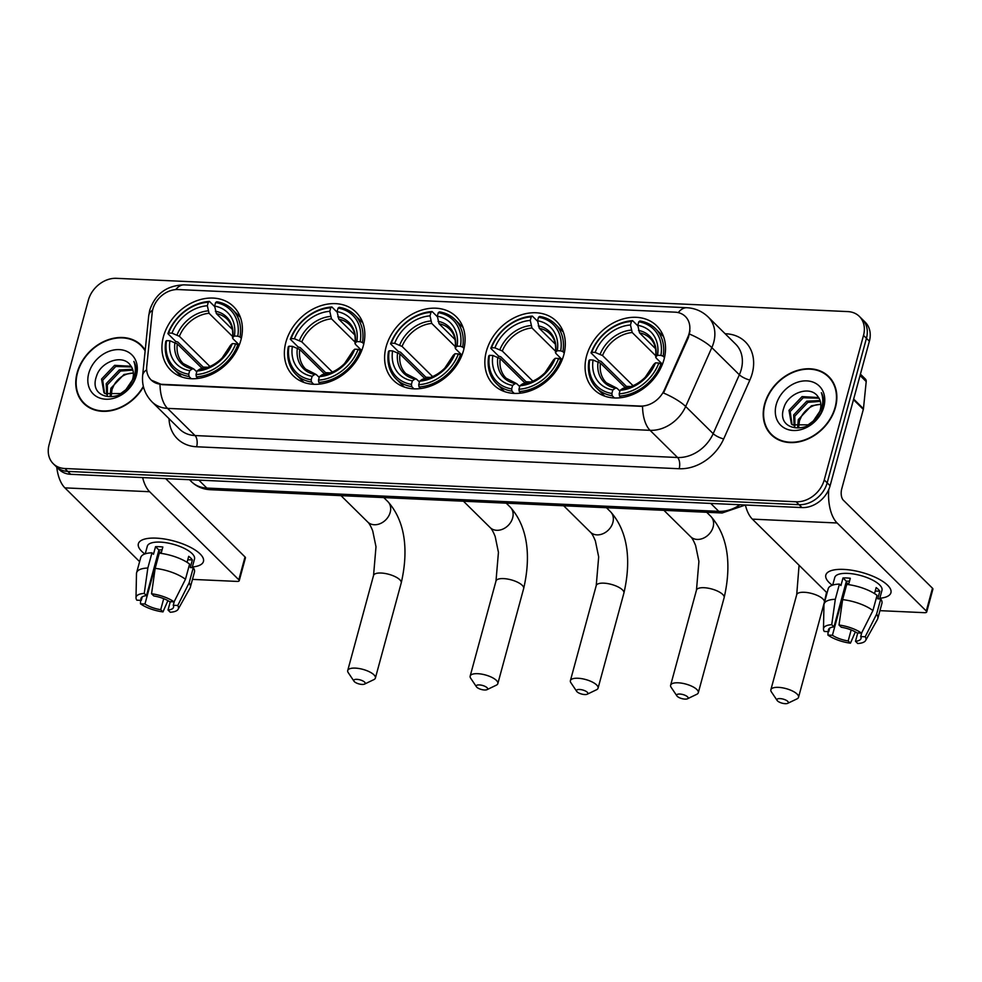 <?xml version="1.0" encoding="UTF-8"?>
<svg xmlns="http://www.w3.org/2000/svg" width="982" height="982" viewBox="0 0 982 982"><rect width="100%" height="100%" fill="white"/><g stroke="black" fill="none" stroke-linecap="round" stroke-linejoin="round"><path stroke-width="1.47" d="M586.585 355.877A44.693 35.364 -45.4 0 0 593.914 389.449A44.693 35.364 -45.4 0 0 633.304 394.298A44.693 35.364 -45.4 0 0 664.028 359.4A44.693 35.364 -45.4 0 0 656.712 325.84A44.693 35.364 -45.4 0 0 617.322 320.991A44.693 35.364 -45.4 0 0 586.585 355.877M285.885 342.202A44.693 35.364 -45.4 0 0 293.201 375.762A44.693 35.364 -45.4 0 0 332.603 380.611A44.693 35.364 -45.4 0 0 363.328 345.725A44.693 35.364 -45.4 0 0 356.012 312.166A44.693 35.364 -45.4 0 0 316.621 307.317A44.693 35.364 -45.4 0 0 285.885 342.202M386.122 346.769A44.693 35.364 -45.4 0 0 393.438 380.329A44.693 35.364 -45.4 0 0 432.829 385.177A44.693 35.364 -45.4 0 0 463.565 350.279A44.693 35.364 -45.4 0 0 456.249 316.72A44.693 35.364 -45.4 0 0 416.847 311.871A44.693 35.364 -45.4 0 0 386.122 346.769M486.36 351.323A44.693 35.364 -45.4 0 0 493.676 384.883A44.693 35.364 -45.4 0 0 533.066 389.731A44.693 35.364 -45.4 0 0 563.803 354.846A44.693 35.364 -45.4 0 0 556.475 321.286A44.693 35.364 -45.4 0 0 517.084 316.437A44.693 35.364 -45.4 0 0 486.36 351.323M163.442 336.63A44.693 35.364 -45.4 0 0 170.758 370.202A44.693 35.364 -45.4 0 0 210.16 375.05A44.693 35.364 -45.4 0 0 240.885 340.153A44.693 35.364 -45.4 0 0 233.569 306.593A44.693 35.364 -45.4 0 0 194.178 301.744A44.693 35.364 -45.4 0 0 163.442 336.63M152.848 309.195A22.77 18.02 -45.4 0 0 152.185 312.779L146.735 366.433A22.77 18.02 -45.4 0 0 151.13 379.96A22.77 18.02 -45.4 0 0 161.551 384.293L640.301 406.069A22.77 18.02 -45.4 0 0 664.335 389.977L687.817 337.145A22.77 18.02 -45.4 0 0 685.362 316.486A22.77 18.02 -45.4 0 0 674.941 312.153L178.159 289.555A22.77 18.02 -45.4 0 0 152.848 309.195M145.201 350.243A40.9 32.357 -45.4 0 0 141.31 345.308A40.9 32.357 -45.4 0 0 105.258 340.877A40.9 32.357 -45.4 0 0 77.136 372.804A40.9 32.357 -45.4 0 0 83.838 403.516A40.9 32.357 -45.4 0 0 143.47 386.847M83.752 402.829A40.9 32.357 -45.4 0 0 85.36 404.903M764.597 404.068A40.9 32.357 -45.4 0 0 771.3 434.781A40.9 32.357 -45.4 0 0 807.351 439.224A40.9 32.357 -45.4 0 0 835.473 407.297A40.9 32.357 -45.4 0 0 828.771 376.585A40.9 32.357 -45.4 0 0 792.719 372.141A40.9 32.357 -45.4 0 0 764.597 404.068M771.214 434.105A40.9 32.357 -45.4 0 0 772.822 436.18M53.237 463.688L59.116 469.482A25.299 20.021 -45.4 0 0 70.692 474.306L801.987 507.571A25.299 20.021 -45.4 0 0 830.109 485.746L869.377 341.208L866.443 338.311A25.299 20.021 -45.4 0 0 862.294 319.31A25.299 20.021 -45.4 0 1 866.443 338.311L827.175 482.849L866.443 338.311L863.509 335.414A25.299 20.021 -45.4 0 0 859.36 316.413A25.299 20.021 -45.4 0 0 847.785 311.589L116.49 278.323A25.299 20.021 -45.4 0 0 88.368 300.148L49.1 444.686A25.299 20.021 -45.4 0 0 53.237 463.688A25.299 20.021 -45.4 0 0 64.812 468.512L796.12 501.777A25.299 20.021 -45.4 0 0 824.229 479.952L863.509 335.414M801.987 507.571L799.053 504.674A25.299 20.021 -45.4 0 0 827.175 482.849A25.299 20.021 -45.4 0 1 799.053 504.674L67.758 471.409L799.053 504.674L796.12 501.777M56.183 466.585A25.299 20.021 -45.4 0 0 67.758 471.409A25.299 20.021 -45.4 0 1 56.183 466.585M690.002 330.824L688.357 337.673L663.513 393.009A29.509 7.77 24 0 1 685.669 406.487A33.732 26.686 134.6 0 1 650.059 430.325A29.509 14.693 92.6 0 1 642.547 406.388L161.907 384.649L151.326 380.157M830.183 378.095A40.9 32.357 -45.4 0 0 828.084 376.511M142.709 346.818A40.9 32.357 -45.4 0 0 140.622 345.234M869.377 341.208A25.299 20.021 -45.4 0 0 865.228 322.206L859.36 316.413M144.329 348.892A40.471 32.025 -45.4 0 0 143.949 348.512L141.015 345.615A40.471 32.025 -45.4 0 0 105.332 341.22A40.471 32.025 -45.4 0 0 77.504 372.816A40.471 32.025 -45.4 0 0 84.133 403.209A40.471 32.025 -45.4 0 0 143.347 386.356M145.14 350.942A40.471 32.025 -45.4 0 0 141.015 345.615M110.168 395.709L110.856 388.271L123.928 374.523L133.356 373M111.212 395.832L112.022 389.424L113.924 385.263A19.063 15.074 -45.4 0 1 133.368 373.16M106.645 394.617L106.191 383.667L119.276 369.932L132.619 369.269M107.443 394.973L107.357 384.821L120.442 371.073L132.877 370.128M125.892 389.658A19.063 15.074 -45.4 0 0 132.754 378.794A19.063 15.074 -45.4 0 0 130.581 365.537C123.081 353.655 100.741 361.511 96.531 376.131C86.932 402.08 127.599 404.179 134.865 377.812L135.246 376.523C136.719 370.889 136.265 365.856 133.883 361.425C135.749 366.568 135.786 371.994 133.969 377.677L125.892 389.658L120.7 393.549L104.964 393.573L103.945 392.677L101.539 379.077L114.612 365.329L131.122 366.274M104.546 393.23L102.705 380.218L115.778 366.47L131.563 366.973M88.748 373.332A27.496 21.751 -45.4 0 0 105.835 399.22A27.496 21.751 -45.4 0 0 136.388 375.492A27.496 21.751 -45.4 0 0 119.313 349.617A27.496 21.751 -45.4 0 0 88.748 373.332M84.133 403.209L87.067 406.118A40.471 32.025 -45.4 0 0 87.447 406.487M144.857 553.958A33.732 11.98 15.2 0 1 148.466 538.357A33.732 11.98 15.2 0 1 156.224 538.136A33.732 11.98 15.2 0 1 197.48 551.675A33.732 11.98 15.2 0 1 192.337 566.995A33.732 11.98 15.2 0 0 203.458 561.471A33.732 11.98 15.2 0 0 189.391 546.778A33.732 11.98 15.2 0 0 156.224 538.136A33.732 11.98 15.2 0 0 138.352 543.783A33.732 11.98 15.2 0 0 144.857 553.958M56.747 467.15A33.732 16.792 92.6 0 0 64.91 487.87L139.616 561.643M142.648 477.583A33.732 16.792 92.6 0 0 149.657 491.724L238.822 579.773L245.021 556.954L165.7 478.627M245.021 556.954A4.21 1.498 15.2 0 1 245.439 557.886L239.227 580.706A4.21 1.498 -164.8 0 1 236.993 581.418L192.472 579.392M239.227 580.706A4.21 1.498 -164.8 0 0 238.822 579.773M163.712 598.664L160.717 609.687A16.866 5.99 15.2 0 1 144.955 604.004L157.353 558.353A16.866 5.99 -164.8 0 1 156.752 557.936M142.243 596.86L141.285 600.37A16.866 5.99 15.2 0 1 140.991 598.406A16.866 5.99 15.2 0 1 146.502 595.644L158.912 550.006A16.866 5.99 -164.8 0 1 162.042 549.932M161.281 552.743A16.866 5.99 15.2 0 1 158.618 551.098M145.238 553.836L147.312 546.213A24.452 8.678 15.2 0 1 160.262 542.113A24.452 8.678 15.2 0 1 184.309 548.386A24.452 8.678 15.2 0 1 194.51 559.04L192.165 567.645M141.285 600.37L136.793 600.174A21.923 7.782 15.2 0 1 136.007 597.768L136.486 573.586A27.827 9.881 15.2 0 1 136.608 572.715L140.745 557.494A27.827 9.881 15.2 0 1 151.977 552.805L153.462 554.278L155.537 546.667A24.452 8.678 15.2 0 1 159.023 546.679A24.452 8.678 15.2 0 1 162.84 546.999L161.109 553.369M174.305 601.414L173.249 605.293L177.742 605.489L189.133 582.903L193.27 567.694L190.299 567.559L192.374 559.949A24.452 8.678 15.2 0 0 188.704 556.328L187.071 562.318M159.28 553.148A27.827 9.881 15.2 0 1 189.6 564.073L185.463 579.282L174.072 601.868L169.579 601.659A16.866 5.99 15.2 0 0 153.818 595.976L151.559 593.754L155.156 568.357L159.28 553.148M193.27 567.694A27.827 9.881 15.2 0 1 194.448 572.089L190.324 587.31A27.827 9.881 15.2 0 1 189.98 588.12L178.159 609.221A21.923 7.782 15.2 0 1 170.279 612.24L168.02 610.018L170.279 601.696M151.977 552.805L147.84 568.026L144.256 593.423L146.502 595.644M136.608 572.715A27.827 9.881 15.2 0 1 147.84 568.026M155.156 568.357A27.827 9.881 15.2 0 1 185.463 579.282M189.133 582.903A27.827 9.881 15.2 0 1 190.324 587.31M136.007 597.768A21.923 7.782 15.2 0 1 144.256 593.423M151.559 593.754A21.923 7.782 15.2 0 1 174.072 601.868M177.742 605.489A21.923 7.782 15.2 0 1 178.159 609.221M173.249 605.293A16.866 5.99 15.2 0 1 173.544 607.257A16.866 5.99 15.2 0 1 168.02 610.018M160.717 609.687L162.975 611.909L167.885 600.628M162.975 611.909A21.923 7.782 15.2 0 1 140.463 603.795L144.955 604.004M140.61 600.346L140.463 603.795M156.654 558.328L157.353 558.353M155.537 546.667L158.912 550.006M187.771 559.74L192.374 559.949M831.791 380.169A40.471 32.025 -45.4 0 0 831.41 379.788L828.477 376.879A40.471 32.025 -45.4 0 0 792.793 372.497A40.471 32.025 -45.4 0 0 764.966 404.093A40.471 32.025 -45.4 0 0 771.594 434.486A40.471 32.025 -45.4 0 0 807.278 438.88A40.471 32.025 -45.4 0 0 835.105 407.285A40.471 32.025 -45.4 0 0 828.477 376.879M797.63 426.986L798.317 419.547L811.402 405.799L820.829 404.265M798.673 427.096L799.483 420.701L801.398 416.54A19.063 15.074 -45.4 0 1 820.842 404.437M794.119 425.881L793.665 414.944L806.738 401.196L820.08 400.546M794.904 426.249L794.831 416.098L807.904 402.35L820.351 401.392M813.354 420.934A19.063 15.074 -45.4 0 0 820.216 410.059A19.063 15.074 -45.4 0 0 818.055 396.814C810.555 384.919 788.202 392.788 783.992 407.407C774.405 433.344 815.072 435.456 822.327 409.089L822.72 407.8C824.18 402.154 823.726 397.121 821.345 392.69C823.211 397.845 823.247 403.258 821.443 408.954L813.354 420.934L808.174 424.825L792.437 424.838L791.406 423.954L789 410.341L802.073 396.593L818.595 397.55M792.02 424.506L790.166 411.495L803.239 397.747L819.025 398.238M776.222 404.596A27.496 21.751 -45.4 0 0 793.296 430.484A27.496 21.751 -45.4 0 0 823.849 406.769A27.496 21.751 -45.4 0 0 806.774 380.881A27.496 21.751 -45.4 0 0 776.222 404.596M771.594 434.486L774.528 437.383A40.471 32.025 -45.4 0 0 774.921 437.763M362.063 684.429A5.904 2.099 -164.8 0 0 364.555 684.086A5.904 2.099 -164.8 0 0 363.573 681.336A5.904 2.099 -164.8 0 0 356.92 679.348A5.904 2.099 -164.8 0 0 354.011 681.226A5.904 2.099 -164.8 0 0 362.063 684.429M354.011 681.226L348.254 672.67A14.337 5.094 15.2 0 1 347.726 670.522A14.337 5.094 15.2 0 1 355.312 668.116A14.337 5.094 15.2 0 1 369.416 671.798A14.337 5.094 15.2 0 1 375.394 678.034A14.337 5.094 15.2 0 1 373.847 679.63L364.555 684.086M191.294 378.721L189.047 376.499L188.728 374.24A40.139 31.755 -45.4 0 1 166.547 340.631L169.935 340.779A36.26 28.687 -45.4 0 0 189.686 370.717L192.3 368.888L193.896 369.048L196.768 371.871M202.402 368.692L177.312 343.909L169.935 340.779M202.623 368.655A40.053 31.694 134.6 0 1 203.176 367.084L177.865 342.08L175.729 341.429L167.885 333.671L168.622 333.021A40.139 31.755 -45.4 0 1 208.294 302.223L209.448 301.413A41.821 33.093 -45.4 0 0 167.885 333.671M240.418 317.395A41.821 33.093 -45.4 0 0 240.136 317.112L232.292 309.355A41.821 33.093 -45.4 0 0 216.752 301.744L215.598 302.554A40.139 31.755 -45.4 0 1 237.779 336.163L239.989 336.961A41.821 33.093 -45.4 0 0 232.292 309.355M166.547 340.631L165.811 341.282A41.821 33.093 -45.4 0 0 173.507 368.876L181.363 376.634A41.821 33.093 -45.4 0 0 181.645 376.916M239.989 336.961L241.351 338.299M239.019 345.652L235.717 343.774A40.139 31.755 -45.4 0 1 196.032 374.572L196.351 376.83A41.821 33.093 -45.4 0 0 237.914 344.559M196.351 376.83L197.971 378.426M173.507 368.876A41.821 33.093 -45.4 0 0 189.047 376.499M237.779 336.163L234.403 336.016A36.26 28.687 -45.4 0 0 214.641 306.077L215.598 302.554M196.032 374.572L196.989 371.049A36.26 28.687 -45.4 0 0 232.329 343.614L235.717 343.774M189.686 370.717L188.728 374.24M214.641 306.077L216.359 313.602L232.378 329.424M239.289 345.001L232.943 338.729L232.722 337.501L234.403 336.016M201.2 369.379L199.604 369.22L196.989 371.049M232.329 343.614L230.66 345.112L230.88 346.339L230.66 345.112A32.431 25.667 -45.4 0 1 199.604 369.22M232.943 338.729L232.722 337.501A32.431 25.667 -45.4 0 0 215.365 311.196M174.931 342.571A32.431 25.667 -45.4 0 0 192.3 368.888L193.896 369.048M209.448 301.413L214.727 306.63M208.294 302.223L207.337 305.746A36.26 28.687 -45.4 0 0 171.997 333.168L168.622 333.021M232.673 336.593L209.056 313.27L207.337 305.746M171.997 333.168L179.375 336.298L209.903 366.446M207.754 367.293L203.176 367.084M484.507 689.99A5.904 2.099 -164.8 0 0 486.998 689.659A5.904 2.099 -164.8 0 0 486.016 686.909A5.904 2.099 -164.8 0 0 479.363 684.92A5.904 2.099 -164.8 0 0 476.454 686.799A5.904 2.099 -164.8 0 0 484.507 689.99M476.454 686.799L470.697 678.243A14.337 5.094 15.2 0 1 470.169 676.095A14.337 5.094 15.2 0 1 477.755 673.689A14.337 5.094 15.2 0 1 491.859 677.371A14.337 5.094 15.2 0 1 497.837 683.607A14.337 5.094 15.2 0 1 496.291 685.191L486.998 689.659M313.749 384.281L311.49 382.059L311.171 379.813A40.139 31.755 -45.4 0 1 288.99 346.192L292.378 346.351A36.26 28.687 -45.4 0 0 312.129 376.29L314.743 374.449L316.339 374.608L319.211 377.444M324.858 374.252L299.755 349.469L292.378 346.351M325.067 374.216A40.053 31.694 134.6 0 1 325.619 372.657L300.308 347.653L298.172 347.002L290.328 339.244L291.065 338.594A40.139 31.755 -45.4 0 1 330.738 307.783L331.891 306.985A41.821 33.093 -45.4 0 0 290.328 339.244M362.861 322.968A41.821 33.093 -45.4 0 0 362.579 322.685L354.735 314.927A41.821 33.093 -45.4 0 0 339.195 307.317L338.041 308.115A40.139 31.755 -45.4 0 1 360.222 341.736L362.432 342.522A41.821 33.093 -45.4 0 0 354.735 314.927M288.99 346.192L288.254 346.855A41.821 33.093 -45.4 0 0 295.95 374.449L303.806 382.207A41.821 33.093 -45.4 0 0 304.089 382.489M362.432 342.522L363.794 343.872M361.462 351.225L358.16 349.347A40.139 31.755 -45.4 0 1 318.475 380.144L318.794 382.391A41.821 33.093 -45.4 0 0 360.357 350.132M318.794 382.391L320.414 383.999M295.95 374.449A41.821 33.093 -45.4 0 0 311.49 382.059M360.222 341.736L356.847 341.576A36.26 28.687 -45.4 0 0 337.084 311.638L338.041 308.115M318.475 380.144L319.432 376.622A36.26 28.687 -45.4 0 0 354.772 349.187L358.16 349.347M312.129 376.29L311.171 379.813M337.084 311.638L338.802 319.162L354.821 334.985M361.732 350.562L355.386 344.301L355.165 343.074L356.847 341.576M323.643 374.94L322.047 374.793L319.432 376.622M354.772 349.187L353.103 350.684L353.324 351.912L353.103 350.684A32.431 25.667 -45.4 0 1 322.047 374.793M355.386 344.301L355.165 343.074A32.431 25.667 -45.4 0 0 337.808 316.756M297.374 348.144A32.431 25.667 -45.4 0 0 314.743 374.449L316.339 374.608M331.891 306.985L337.17 312.19M330.738 307.783L329.78 311.306A36.26 28.687 -45.4 0 0 294.44 338.741L291.065 338.594M355.116 342.153L331.499 318.831L329.78 311.306M294.44 338.741L301.818 341.871L332.346 372.006M330.197 372.853L325.619 372.657M584.732 694.556A5.904 2.099 -164.8 0 0 587.224 694.213A5.904 2.099 -164.8 0 0 586.254 691.463A5.904 2.099 -164.8 0 0 579.601 689.487A5.904 2.099 -164.8 0 0 576.692 691.353A5.904 2.099 -164.8 0 0 584.732 694.556M576.692 691.353L570.935 682.797A14.337 5.094 15.2 0 1 570.395 680.649A14.337 5.094 15.2 0 1 577.993 678.255A14.337 5.094 15.2 0 1 592.085 681.925A14.337 5.094 15.2 0 1 598.063 688.173A14.337 5.094 15.2 0 1 596.528 689.757L587.224 694.213M413.974 388.847L411.728 386.626L411.409 384.367A40.139 31.755 -45.4 0 1 389.228 350.758L392.604 350.905A36.26 28.687 -45.4 0 0 412.366 380.844L414.969 379.015L416.577 379.175L419.449 382.01M425.083 378.819L399.993 354.036L392.604 350.905M425.304 378.782A40.053 31.694 134.6 0 1 425.857 377.211L400.546 352.207L398.41 351.556L390.554 343.81L391.29 343.148A40.139 31.755 -45.4 0 1 430.975 312.35L432.129 311.54A41.821 33.093 -45.4 0 0 390.554 343.81M463.099 327.522A41.821 33.093 -45.4 0 0 462.817 327.239L454.961 319.494A41.821 33.093 -45.4 0 0 439.433 311.871L438.279 312.681A40.139 31.755 -45.4 0 1 460.46 346.29L462.657 347.088A41.821 33.093 -45.4 0 0 454.961 319.494M389.228 350.758L388.491 351.409A41.821 33.093 -45.4 0 0 396.188 379.015L404.044 386.761A41.821 33.093 -45.4 0 0 404.326 387.043M462.657 347.088L464.032 348.426M461.7 355.779L458.398 353.901A40.139 31.755 -45.4 0 1 418.713 384.698L419.032 386.957A41.821 33.093 -45.4 0 0 460.595 354.686M419.032 386.957L420.652 388.553M396.188 379.015A41.821 33.093 -45.4 0 0 411.728 386.626M460.46 346.29L457.084 346.143A36.26 28.687 -45.4 0 0 437.321 316.204L438.279 312.681M418.713 384.698L419.67 381.176A36.26 28.687 -45.4 0 0 455.01 353.741L458.398 353.901M412.366 380.844L411.409 384.367M437.321 316.204L439.04 323.729L455.059 339.551M461.957 355.128L455.623 348.868L455.403 347.628L457.084 346.143M423.88 379.506L422.272 379.347L419.67 381.176M455.01 353.741L453.34 355.238L453.549 356.466L453.34 355.238A32.431 25.667 -45.4 0 1 422.272 379.347M455.623 348.868L455.403 347.628A32.431 25.667 -45.4 0 0 438.046 321.323M397.612 352.698A32.431 25.667 -45.4 0 0 414.969 379.015L416.577 379.175M432.129 311.54L437.395 316.756M430.975 312.35L430.018 315.873A36.26 28.687 -45.4 0 0 394.678 343.307L391.29 343.148M455.353 346.72L431.724 323.397L430.018 315.873M394.678 343.307L402.055 346.425L432.583 376.572M430.423 377.419L425.857 377.211M684.97 699.11A5.904 2.099 -164.8 0 0 687.461 698.779A5.904 2.099 -164.8 0 0 686.492 696.029A5.904 2.099 -164.8 0 0 679.826 694.041A5.904 2.099 -164.8 0 0 676.917 695.919A5.904 2.099 -164.8 0 0 684.97 699.11M676.917 695.919L671.16 687.363A14.337 5.094 15.2 0 1 670.632 685.215A14.337 5.094 15.2 0 1 678.231 682.809A14.337 5.094 15.2 0 1 692.322 686.492A14.337 5.094 15.2 0 1 698.3 692.727A14.337 5.094 15.2 0 1 696.754 694.311L687.461 698.779M514.212 393.401L511.953 391.18L511.647 388.921A40.139 31.755 -45.4 0 1 489.466 355.312L492.841 355.472A36.26 28.687 -45.4 0 0 512.592 385.41L515.206 383.569L516.814 383.729L519.674 386.564M525.321 383.373L500.219 358.59L492.841 355.472M525.542 383.336A40.053 31.694 134.6 0 1 526.094 381.765L500.771 356.773L498.647 356.122L490.791 348.365L491.528 347.702A40.139 31.755 -45.4 0 1 531.213 316.904L532.354 316.106A41.821 33.093 -45.4 0 0 490.791 348.365M563.337 332.088A41.821 33.093 -45.4 0 0 563.054 331.806L555.198 324.048A41.821 33.093 -45.4 0 0 539.658 316.437L538.517 317.235A40.139 31.755 -45.4 0 1 560.697 350.856L562.895 351.642A41.821 33.093 -45.4 0 0 555.198 324.048M489.466 355.312L488.729 355.975A41.821 33.093 -45.4 0 0 496.426 383.569L504.269 391.327A41.821 33.093 -45.4 0 0 504.564 391.597M562.895 351.642L564.257 352.992M561.937 360.345L558.623 358.455A40.139 31.755 -45.4 0 1 518.95 389.265L519.269 391.511A41.821 33.093 -45.4 0 0 560.832 359.252M519.269 391.511L520.877 393.107M496.426 383.569A41.821 33.093 -45.4 0 0 511.953 391.18M560.697 350.856L557.31 350.697A36.26 28.687 -45.4 0 0 537.559 320.758L538.517 317.235M518.95 389.265L519.908 385.742A36.26 28.687 -45.4 0 0 555.247 358.307L558.623 358.455M512.592 385.41L511.647 388.921M537.559 320.758L539.265 328.283L555.296 344.105M562.195 359.682L555.861 353.422L555.64 352.194L557.31 350.697M524.118 384.06L522.51 383.901L519.908 385.742M555.247 358.307L553.566 359.793L553.787 361.032L553.566 359.793A32.431 25.667 -45.4 0 1 522.51 383.901M555.861 353.422L555.64 352.194A32.431 25.667 -45.4 0 0 538.271 325.877M497.849 357.264A32.431 25.667 -45.4 0 0 515.206 383.569L516.814 383.729M532.354 316.106L537.633 321.31M531.213 316.904L530.255 320.427A36.26 28.687 -45.4 0 0 494.903 347.861L491.528 347.702M555.579 351.274L531.962 327.951L530.255 320.427M494.903 347.861L502.293 350.991L532.821 381.126M530.661 381.973L526.094 381.765M785.207 703.677A5.904 2.099 -164.8 0 0 787.699 703.333A5.904 2.099 -164.8 0 0 786.717 700.583A5.904 2.099 -164.8 0 0 780.064 698.595A5.904 2.099 -164.8 0 0 777.155 700.473A5.904 2.099 -164.8 0 0 785.207 703.677M777.155 700.473L771.398 691.917A14.337 5.094 15.2 0 1 770.87 689.769A14.337 5.094 15.2 0 1 778.468 687.363A14.337 5.094 15.2 0 1 792.56 691.046A14.337 5.094 15.2 0 1 798.538 697.294A14.337 5.094 15.2 0 1 796.991 698.877L787.699 703.333M614.45 397.968L612.191 395.746L611.872 393.487A40.139 31.755 -45.4 0 1 589.691 359.878L593.079 360.026A36.26 28.687 -45.4 0 0 612.829 389.964L615.444 388.135L617.04 388.295L619.912 391.118M625.559 387.939L600.456 363.156L593.079 360.026M625.767 387.902A40.053 31.694 134.6 0 1 626.332 386.331L601.009 361.327L598.885 360.676L591.029 352.919L591.765 352.268A40.139 31.755 -45.4 0 1 631.438 321.47L632.592 320.66A41.821 33.093 -45.4 0 0 591.029 352.919M663.574 336.642A41.821 33.093 -45.4 0 0 663.292 336.36L655.436 328.602A41.821 33.093 -45.4 0 0 639.896 320.991L638.754 321.801A40.139 31.755 -45.4 0 1 660.923 355.41L663.132 356.208A41.821 33.093 -45.4 0 0 655.436 328.602M589.691 359.878L588.955 360.529A41.821 33.093 -45.4 0 0 596.651 388.123L604.507 395.881A41.821 33.093 -45.4 0 0 604.802 396.163M663.132 356.208L664.495 357.546M662.175 364.899L658.861 363.021A40.139 31.755 -45.4 0 1 619.176 393.819L619.495 396.077A41.821 33.093 -45.4 0 0 661.058 363.806M619.495 396.077L621.115 397.673M596.651 388.123A41.821 33.093 -45.4 0 0 612.191 395.746M660.923 355.41L657.547 355.263A36.26 28.687 -45.4 0 0 637.797 325.324L638.754 321.801M619.176 393.819L620.133 390.296A36.26 28.687 -45.4 0 0 655.485 362.861L658.861 363.021M612.829 389.964L611.872 393.487M637.797 325.324L639.503 332.849L655.522 348.671M662.433 364.248L656.086 357.976L655.878 356.748L657.547 355.263M624.343 388.627L622.748 388.467L620.133 390.296M655.485 362.861L653.803 364.359L654.024 365.586L653.803 364.359A32.431 25.667 -45.4 0 1 622.748 388.467M656.086 357.976L655.878 356.748A32.431 25.667 -45.4 0 0 638.509 330.443M598.075 361.818A32.431 25.667 -45.4 0 0 615.444 388.135L617.04 388.295M632.592 320.66L637.87 325.877M631.438 321.47L630.481 324.993A36.26 28.687 -45.4 0 0 595.141 352.415L591.765 352.268M655.816 355.84L632.199 332.517L630.481 324.993M595.141 352.415L602.518 355.545L633.046 385.693M630.898 386.54L626.332 386.331M832.319 585.235A33.732 11.98 15.2 0 1 835.928 569.634A33.732 11.98 15.2 0 1 843.698 569.4A33.732 11.98 15.2 0 1 884.954 582.952A33.732 11.98 15.2 0 1 879.811 598.271A33.732 11.98 15.2 0 0 890.919 592.735A33.732 11.98 15.2 0 0 876.852 578.054A33.732 11.98 15.2 0 0 843.698 569.4A33.732 11.98 15.2 0 0 825.825 575.047A33.732 11.98 15.2 0 0 832.319 585.235M722.151 512.985L210.209 489.699C202.869 489.318 196.609 486.63 191.404 481.634A33.732 26.686 -45.4 0 0 206.834 488.066L718.775 511.352A16.866 8.396 -87.4 0 0 722.151 512.985L745.375 505.018A33.732 16.792 92.6 0 0 752.372 519.134L827.089 592.919M828.747 489.564A33.732 16.792 92.6 0 0 837.118 522.989L926.284 611.037L932.483 588.218L843.317 500.169A8.433 4.198 -87.4 0 1 841.721 488.938L863.325 409.396L853.493 399.674M932.483 588.218A4.21 1.498 15.2 0 1 932.9 589.163L926.701 611.982A4.21 1.498 -164.8 0 1 924.467 612.682L879.933 610.657M926.701 611.982A4.21 1.498 -164.8 0 0 926.284 611.037M860.428 374.154L865.4 379.064A4.21 3.339 134.6 0 1 866.21 381.568L863.448 408.733A4.21 3.339 134.6 0 1 863.325 409.396M851.173 629.941L848.178 640.951A16.866 5.99 15.2 0 1 832.417 635.268L844.815 589.63A16.866 5.99 -164.8 0 1 844.213 589.212M829.704 628.136L828.747 631.647A16.866 5.99 15.2 0 1 828.452 629.683A16.866 5.99 15.2 0 1 833.976 626.921L846.374 581.27A16.866 5.99 -164.8 0 1 849.504 581.197M848.743 584.02A16.866 5.99 15.2 0 1 846.079 582.363M832.699 585.1L834.774 577.477A24.452 8.678 15.2 0 1 847.736 573.39A24.452 8.678 15.2 0 1 871.771 579.662A24.452 8.678 15.2 0 1 881.971 590.305L879.639 598.91M828.747 631.647L824.254 631.438A21.923 7.782 15.2 0 1 823.481 629.045L823.959 604.863A27.827 9.881 15.2 0 1 824.082 603.979L828.207 588.77A27.827 9.881 15.2 0 1 839.438 584.081L840.936 585.554L842.998 577.944A24.452 8.678 15.2 0 1 846.496 577.956A24.452 8.678 15.2 0 1 850.302 578.275L848.571 584.646M861.766 632.69L860.711 636.557L865.203 636.766L876.595 614.18L880.731 598.959L877.773 598.824L879.835 591.225A24.452 8.678 15.2 0 0 876.165 587.592L874.532 593.594M846.754 584.413A27.827 9.881 15.2 0 1 877.061 595.337L872.924 610.558L861.533 633.132L857.041 632.936A16.866 5.99 15.2 0 0 841.279 627.253L839.021 625.018L842.617 599.621L846.754 584.413M880.731 598.959A27.827 9.881 15.2 0 1 881.922 603.365L877.785 618.574A27.827 9.881 15.2 0 1 877.454 619.397L865.621 640.497A21.923 7.782 15.2 0 1 857.74 643.517L855.494 641.283L857.752 632.96M839.438 584.081L835.314 599.29L831.717 624.687L833.976 626.921M824.082 603.979A27.827 9.881 15.2 0 1 835.314 599.29M842.617 599.621A27.827 9.881 15.2 0 1 872.924 610.558M876.595 614.18A27.827 9.881 15.2 0 1 877.785 618.574M823.481 629.045A21.923 7.782 15.2 0 1 831.717 624.687M839.021 625.018A21.923 7.782 15.2 0 1 861.533 633.132M865.203 636.766A21.923 7.782 15.2 0 1 865.621 640.497M860.711 636.557A16.866 5.99 15.2 0 1 861.005 638.521A16.866 5.99 15.2 0 1 855.494 641.283M848.178 640.951L850.437 643.185L855.347 631.905M850.437 643.185A21.923 7.782 15.2 0 1 827.924 635.072L832.417 635.268M828.072 631.61L827.924 635.072M844.115 589.593L844.815 589.63M842.998 577.944L846.374 581.27M875.244 591.004L879.835 591.225M725.121 333.733L726.017 333.782A8.433 4.198 -87.4 0 1 725.821 334.42M726.017 333.782A42.165 33.363 134.6 0 1 752.212 373.479A42.165 33.363 134.6 0 1 749.855 380.059L723.685 438.929A42.165 33.363 134.6 0 1 679.176 468.733L196.633 446.773A42.165 33.363 134.6 0 1 169.027 418.676M741.238 369.514A33.732 26.686 -45.4 0 0 735.714 344.191L708.194 317.014A33.732 26.686 134.6 0 1 713.718 342.35A33.732 26.686 134.6 0 1 711.827 347.603L685.669 406.487L713.178 433.663L739.348 374.78A33.732 26.686 -45.4 0 0 741.238 369.514M678.255 312.607A29.509 14.693 -87.4 0 1 686.86 307.722L184.235 284.866C166.756 285.394 155.254 293.851 149.718 310.251L148.724 315.664A29.509 12.876 5.8 0 1 152.627 310.091M148.724 315.664L142.648 375.455C141.764 385.656 144.906 394.482 152.087 401.945A33.732 26.686 134.6 0 0 167.517 408.377L195.037 435.554L677.568 457.502L650.059 430.325L167.517 408.377A29.509 14.693 -87.4 0 1 160.017 384.441M142.648 375.455A29.509 12.876 5.8 0 1 146.674 369.809M689.524 334.064A29.509 7.77 24 0 1 711.827 347.603L739.348 374.78A8.433 2.222 -156 0 0 749.855 380.059M184.235 284.866A29.509 14.693 92.6 0 0 175.741 289.592M64.812 468.512L70.692 474.306M824.229 479.952L830.109 485.746M679.176 468.733A8.433 4.198 -87.4 0 0 677.568 457.502A33.732 26.686 -45.4 0 0 713.178 433.663A8.433 2.222 -156 0 0 723.685 438.929M152.087 401.945L179.608 429.122A33.732 26.686 -45.4 0 0 195.037 435.554A8.433 4.198 -87.4 0 1 196.633 446.773M210.209 489.699A16.866 8.396 -87.4 0 1 206.834 488.066L198.806 480.137M739.998 504.748A33.732 26.686 -45.4 0 1 718.775 511.352L710.747 503.422M149.657 491.724L64.91 487.87M381.151 573.034A14.337 5.094 -164.8 0 0 373.553 575.427L375.996 546.765L372.73 530.931C370.852 526.217 369.183 523.246 367.71 522.007A14.337 11.342 134.6 0 0 374.265 524.744A14.337 11.342 134.6 0 0 390.198 512.371A14.337 11.342 134.6 0 0 387.853 501.606C407.211 523.259 407.751 554.842 401.221 582.952A14.337 5.094 -164.8 0 0 395.243 576.704A14.337 5.094 -164.8 0 0 381.151 573.034M177.312 343.909A31.203 24.685 -45.4 0 0 183.204 363.524L193.209 368.655M232.513 337.869C233.409 329.817 231.592 323.569 227.051 319.113A31.203 24.685 -45.4 0 0 216.359 313.602M208.061 310.864A32.431 25.667 -45.4 0 0 177.005 334.972M209.056 313.27A31.203 24.685 -45.4 0 0 179.375 336.298M503.594 578.607A14.337 5.094 -164.8 0 0 495.996 581L498.439 552.338L495.173 536.491C493.295 531.79 491.626 528.819 490.153 527.58A14.337 11.342 134.6 0 0 496.708 530.305A14.337 11.342 134.6 0 0 512.641 517.944A14.337 11.342 134.6 0 0 510.296 507.178C529.654 528.832 530.194 560.415 523.664 588.525A14.337 5.094 -164.8 0 0 517.686 582.277A14.337 5.094 -164.8 0 0 503.594 578.607M299.755 349.469A31.203 24.685 -45.4 0 0 305.648 369.085L315.652 374.228M354.956 343.43C355.852 335.39 354.036 329.142 349.494 324.686A31.203 24.685 -45.4 0 0 338.802 319.162M330.504 316.425A32.431 25.667 -45.4 0 0 299.449 340.533M331.499 318.831A31.203 24.685 -45.4 0 0 301.818 341.871M603.832 583.161A14.337 5.094 -164.8 0 0 596.234 585.567L598.676 556.892L595.399 541.057C593.533 536.344 591.864 533.373 590.378 532.134A14.337 11.342 134.6 0 0 596.946 534.871A14.337 11.342 134.6 0 0 612.878 522.498A14.337 11.342 134.6 0 0 610.522 511.732C629.892 533.386 630.432 564.969 623.901 593.079A14.337 5.094 -164.8 0 0 617.923 586.843A14.337 5.094 -164.8 0 0 603.832 583.161M399.993 354.036A31.203 24.685 -45.4 0 0 405.885 373.651L415.889 378.782M455.194 347.996C456.09 339.956 454.261 333.696 449.731 329.252A31.203 24.685 -45.4 0 0 439.04 323.729M430.742 320.991A32.431 25.667 -45.4 0 0 399.674 345.099M431.724 323.397A31.203 24.685 -45.4 0 0 402.055 346.425M704.069 587.715A14.337 5.094 -164.8 0 0 696.471 590.121L698.914 561.446L695.637 545.611C693.771 540.91 692.089 537.94 690.616 536.7A14.337 11.342 134.6 0 0 697.171 539.425A14.337 11.342 134.6 0 0 713.104 527.064A14.337 11.342 134.6 0 0 710.759 516.299C730.129 537.952 730.657 569.535 724.139 597.633A14.337 5.094 -164.8 0 0 718.161 591.397A14.337 5.094 -164.8 0 0 704.069 587.715M500.219 358.59A31.203 24.685 -45.4 0 0 506.111 378.205L516.127 383.348M555.431 352.55C556.328 344.51 554.499 338.262 549.957 333.806A31.203 24.685 -45.4 0 0 539.265 328.283M530.967 325.545A32.431 25.667 -45.4 0 0 499.912 349.653M531.962 327.951A31.203 24.685 -45.4 0 0 502.293 350.991M826.525 592.367L824.377 602.199A14.337 5.094 -164.8 0 0 818.399 595.951A14.337 5.094 -164.8 0 0 804.295 592.281A14.337 5.094 -164.8 0 0 796.709 594.675L799.078 565.251M600.456 363.156A31.203 24.685 -45.4 0 0 606.348 382.771L616.365 387.902M655.669 357.117C656.553 349.064 654.736 342.816 650.194 338.36A31.203 24.685 -45.4 0 0 639.503 332.849M631.205 330.112A32.431 25.667 -45.4 0 0 600.149 354.22M632.199 332.517A31.203 24.685 -45.4 0 0 602.518 355.545M837.118 522.989L752.372 519.134M853.653 399.06L863.448 408.733M866.21 381.568L860.06 375.492M708.194 317.014C702.191 311.269 695.084 308.176 686.86 307.722M191.404 481.634L189.452 479.707M401.221 582.952L375.394 678.034M383.79 497.592L387.853 501.606M230.488 345.345L222.116 357.988C215.463 364.506 208.159 368.164 200.23 368.974M373.553 575.427L347.726 670.522M341.012 495.652L367.71 522.007M523.664 588.525L497.837 683.607M506.233 503.165L510.296 507.178M352.931 350.918L344.559 363.561C337.906 370.079 330.603 373.737 322.673 374.547M495.996 581L470.169 676.095M463.455 501.213L490.153 527.58M623.901 593.079L598.063 688.173M606.459 507.719L610.522 511.732M453.156 355.472L444.797 368.127C438.132 374.633 430.84 378.291 422.898 379.101M596.234 585.567L570.395 680.649M563.693 505.779L590.378 532.134M724.139 597.633L698.3 692.727M706.696 512.285L710.759 516.299M553.394 360.038L545.035 372.681C538.369 379.199 531.078 382.857 523.136 383.655M696.471 590.121L670.632 685.215M663.918 510.333L690.616 536.7M824.377 602.199L798.538 697.294M653.631 364.592L645.26 377.235C638.607 383.753 631.303 387.411 623.374 388.221M796.709 594.675L770.87 689.769"/></g></svg>
